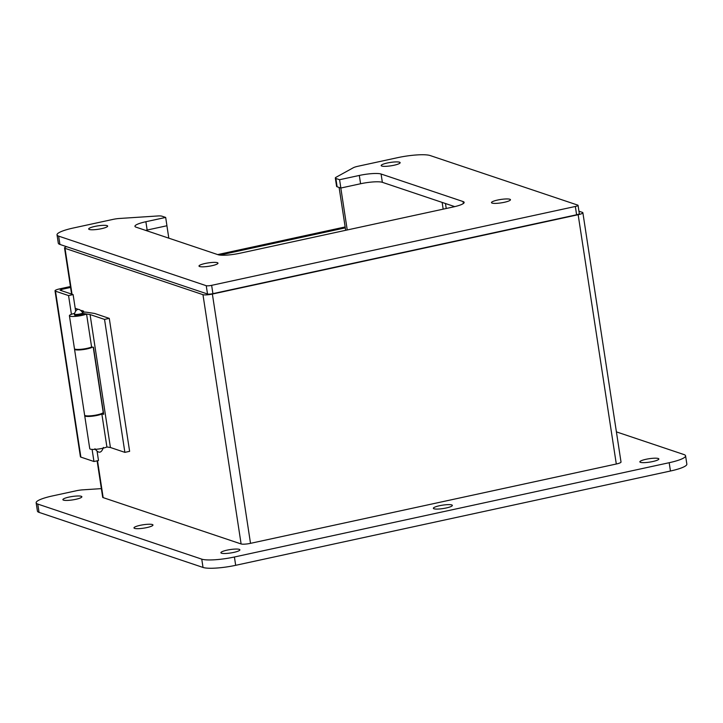 <?xml version="1.0" encoding="UTF-8"?>
<svg xmlns="http://www.w3.org/2000/svg" width="723" height="723" viewBox="0 0 723 723"><rect width="100%" height="100%" fill="white"/><g stroke="black" fill="none" stroke-linecap="round" stroke-linejoin="round"><path stroke-width="1.08" d="M75.21 308.314L77.948 309.236M81.618 310.465L83.579 311.125L83.723 312.119M82.314 311.396L83.579 311.125M92.499 347.121A9.399 1.681 171.3 0 1 82.259 349.697A9.399 1.681 171.3 0 1 74.532 349.218L84.627 415.165A9.399 1.681 -8.7 0 0 94.171 415.4A9.399 1.681 -8.7 0 0 103.208 412.327L93.24 347.23M454.74 206.633L382.359 182.323A17.09 3.046 -8.7 0 0 360.587 183.75L340.858 188.025L337.126 186.778L335.861 178.473A8.54 1.527 171.3 0 1 335.318 178.048A8.54 1.527 171.3 0 1 336.068 177.262L353.267 167.772A8.54 1.527 171.3 0 1 357.984 166.263L397.523 157.686A25.63 4.573 171.3 0 1 430.185 155.553L577.776 205.124A4.239 0.759 171.3 0 1 578.048 205.332L579.322 213.637A4.239 0.759 171.3 0 1 576.611 214.776L212.914 293.655A4.239 0.759 171.3 0 1 207.519 294.008L59.919 244.437A25.63 4.573 171.3 0 1 58.301 243.172L57.027 234.858A25.63 4.573 171.3 0 1 73.421 227.98L112.96 219.403A8.54 1.527 171.3 0 1 119.422 218.482L158.319 215.933A8.54 1.527 171.3 0 1 161.943 216.186L165.675 217.433L166.941 225.748L147.149 230.041A17.09 3.046 -8.7 0 0 145.63 230.384M337.126 186.778A8.54 1.527 171.3 0 1 336.593 186.353L335.318 178.048M101.527 228.676A9.607 1.717 171.3 0 1 88.685 229.01A9.607 1.717 171.3 0 1 97.912 225.856A9.607 1.717 171.3 0 1 107.664 226.1A9.607 1.717 171.3 0 1 101.527 228.676M211.839 265.73A9.607 1.717 171.3 0 1 198.997 266.055A9.607 1.717 171.3 0 1 208.233 262.91A9.607 1.717 171.3 0 1 217.984 263.154A9.607 1.717 171.3 0 1 211.839 265.73M504.32 202.295A9.607 1.717 171.3 0 1 491.477 202.621A9.607 1.717 171.3 0 1 500.714 199.476A9.607 1.717 171.3 0 1 510.465 199.72A9.607 1.717 171.3 0 1 504.32 202.295M394.008 165.251A9.607 1.717 171.3 0 1 381.166 165.576A9.607 1.717 171.3 0 1 390.402 162.431A9.607 1.717 171.3 0 1 400.153 162.666A9.607 1.717 171.3 0 1 394.008 165.251M335.861 178.473L339.584 179.72L340.858 188.025M339.584 179.72L359.313 175.445A17.09 3.046 171.3 0 1 381.084 174.017L463.063 201.545A17.09 3.046 171.3 0 1 464.148 202.395A17.09 3.046 171.3 0 1 453.222 206.977L239.783 253.267A17.09 3.046 171.3 0 1 218.012 254.695L136.032 227.158A17.09 3.046 171.3 0 1 134.948 226.317A17.09 3.046 171.3 0 1 145.883 221.726L165.675 217.433M59.919 244.437L58.644 236.123A25.63 4.573 171.3 0 1 57.027 234.858M58.644 236.123L206.245 285.702L207.519 294.008M212.914 293.655L211.64 285.341A4.239 0.759 171.3 0 1 206.245 285.702M211.64 285.341L575.336 206.471L576.611 214.776M578.048 205.332A4.239 0.759 171.3 0 1 575.336 206.471M36.15 502.801L37.424 511.107A25.63 4.573 -8.7 0 0 39.042 512.372L203.027 567.447A25.63 4.573 -8.7 0 0 235.68 565.314L670.456 471.016A25.63 4.573 -8.7 0 0 686.85 464.139L685.576 455.833A25.63 4.573 171.3 0 1 669.191 462.711L234.415 556.999A25.63 4.573 171.3 0 1 201.753 559.141L37.768 504.067A25.63 4.573 171.3 0 1 36.15 502.801A25.63 4.573 171.3 0 1 52.544 495.915L76.304 490.763A8.54 1.527 171.3 0 1 82.765 489.842L101.365 488.631M616.403 431.875L683.958 454.559A25.63 4.573 171.3 0 1 685.576 455.833M81.256 496.285A9.607 1.717 171.3 0 1 81.862 496.755A9.607 1.717 171.3 0 1 72.634 499.9A9.607 1.717 171.3 0 1 62.883 499.656A9.607 1.717 171.3 0 1 70.538 496.782A9.607 1.717 171.3 0 1 81.256 496.285M451.739 504.925A9.607 1.717 171.3 0 1 452.345 505.404A9.607 1.717 171.3 0 1 443.118 508.549A9.607 1.717 171.3 0 1 433.366 508.305A9.607 1.717 171.3 0 1 441.021 505.422A9.607 1.717 171.3 0 1 451.739 504.925M152.363 524.537A9.607 1.717 171.3 0 1 152.969 525.006A9.607 1.717 171.3 0 1 143.732 528.152A9.607 1.717 171.3 0 1 133.981 527.917A9.607 1.717 171.3 0 1 141.645 525.034A9.607 1.717 171.3 0 1 152.363 524.537M658.237 458.49A9.607 1.717 171.3 0 1 658.852 458.969A9.607 1.717 171.3 0 1 649.615 462.114A9.607 1.717 171.3 0 1 639.864 461.87A9.607 1.717 171.3 0 1 647.528 458.988A9.607 1.717 171.3 0 1 658.237 458.49M239.277 549.353A9.607 1.717 171.3 0 1 239.882 549.832A9.607 1.717 171.3 0 1 230.646 552.978A9.607 1.717 171.3 0 1 220.895 552.734A9.607 1.717 171.3 0 1 228.558 549.851A9.607 1.717 171.3 0 1 239.277 549.353M345.287 227.862L219.855 255.065M70.583 287.447L61.464 289.417L61.663 290.745M97.18 451.857L98.5 460.524L93.954 461.509L80.877 457.117A7.384 1.319 171.3 0 1 80.416 456.755L55.02 290.827A7.384 1.319 171.3 0 1 59.747 288.848L70.438 286.525M80.877 457.117L55.49 291.188L68.558 295.58L73.113 294.595L60.045 290.203L61.464 289.417M217.695 254.586L345.151 226.95M55.49 291.188A7.384 1.319 171.3 0 1 55.02 290.827M68.558 295.58L71.423 314.315M92.101 449.408L93.954 461.509M73.113 294.595L75.535 310.447M578.942 211.215L582.404 212.372A7.384 1.319 171.3 0 1 582.874 212.743A7.384 1.319 171.3 0 1 578.156 214.722L616.303 464.012A7.384 1.319 -8.7 0 0 621.021 462.033L582.874 212.743M66.624 246.688A7.384 1.319 -8.7 0 0 64.537 247.962A7.384 1.319 -8.7 0 0 65.007 248.332L202.964 294.668A7.384 1.319 -8.7 0 0 212.372 294.053L578.156 214.722M339.141 187.456L340.822 188.034L347.239 229.968M145.603 230.375L166.914 225.757L168.811 238.174M97.117 460.822L102.684 497.261A7.384 1.319 -8.7 0 0 103.154 497.623L241.111 543.958A7.384 1.319 -8.7 0 0 250.519 543.344L616.303 464.012M345.666 230.303L339.105 187.456M82.639 312.173A9.399 1.681 -8.7 0 1 86.643 312.237L94.65 313.466L109.281 318.382L129.625 451.333L124.88 452.363L104.537 319.403L109.281 318.382M82.892 313.448L90.068 314.55L104.537 319.403M74.297 313.448A9.399 1.681 -8.7 0 0 69.408 315.716A9.399 1.681 -8.7 0 0 76.24 316.294A9.399 1.681 -8.7 0 0 86.561 314.035L82.232 314.189A4.275 0.759 171.3 0 1 77.551 315.201A4.275 0.759 171.3 0 1 74.469 314.939L74.342 314.107C76.322 308.251 79.141 307.817 82.793 312.815A4.275 0.759 171.3 0 1 80.063 313.963A4.275 0.759 171.3 0 1 74.342 314.107M106.896 446.968L110.411 447.501L124.88 452.363M84.708 415.698L89.751 448.667A9.399 1.681 -8.7 0 0 96.584 449.245A9.399 1.681 -8.7 0 0 106.905 446.995L101.853 414.017A9.399 1.681 171.3 0 1 91.541 416.276A9.399 1.681 171.3 0 1 84.708 415.698A9.399 1.681 171.3 0 1 84.781 415.418M90.068 314.55L110.411 447.501M86.561 314.035L91.604 347.004L93.466 347.266L103.714 414.279L100.868 413.845M69.408 315.716L74.451 348.685A9.399 1.681 -8.7 0 0 81.283 349.263A9.399 1.681 -8.7 0 0 91.604 347.004M100.154 414.08L101.853 414.017M359.313 175.445L360.587 183.75M381.084 174.017L382.359 182.323M463.063 201.545L463.371 203.524M145.883 221.726L147.149 230.041M669.191 462.711L670.456 471.016M234.415 556.999L235.68 565.314M201.753 559.141L203.027 567.447M37.768 504.067L39.042 512.372M212.372 294.053L250.519 543.344M65.007 248.332L72.029 294.234M97.515 460.741L103.154 497.623M241.111 543.958L202.964 294.668M446.236 208.495L445.476 203.524M442.142 202.404L443.172 209.155M83 314.162L82.793 312.815M103.389 447.438C101.41 453.294 98.599 453.728 94.948 448.73M64.537 247.962L71.595 294.08"/></g></svg>
